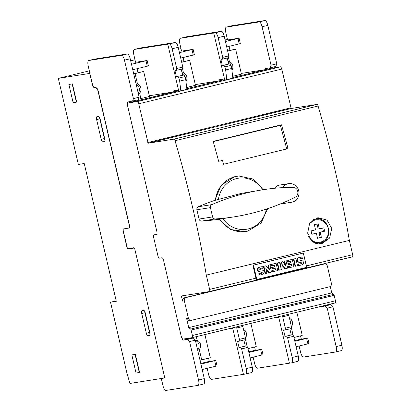 <?xml version="1.0" encoding="UTF-8"?>
<svg xmlns="http://www.w3.org/2000/svg" width="411" height="411" viewBox="0 0 411 411"><rect width="100%" height="100%" fill="white"/><g stroke="black" fill="none" stroke-linecap="round" stroke-linejoin="round"><path stroke-width="0.62" d="M289.457 318.201L291.363 319.681L292.473 322.019L292.504 324.659L291.43 326.899M290.962 324.654L290.88 322.27L289.904 320.107M195.348 340.251L197.152 340.39C198.857 341.017 199.982 342.332 200.517 344.336C200.922 346.375 200.501 348.081 199.258 349.453L197.717 350.419M197.573 349.797C198.883 348.425 199.335 346.689 198.924 344.588C198.369 342.527 197.203 341.197 195.43 340.606M243.482 329.36L245.382 330.84L246.497 333.177L246.528 335.818L245.449 338.063M244.982 335.818L244.905 333.429L243.923 331.271M267.7 208.644L261.072 223.06L247.879 231.085A27.953 26.273 -99 0 1 247.689 231.131A27.953 26.273 -99 0 1 245.901 231.48A27.953 26.273 -99 0 1 219.777 219.109L219.304 219.186A234.645 220.558 81 0 1 201.642 221.087L215.189 218.95A2.62 2.461 -99 0 1 212.6 216.921L210.432 207.622A2.62 2.461 -99 0 1 211.855 204.616A234.645 220.558 -99 0 1 262.608 189.8A234.645 220.558 -99 0 1 292.791 187.277L292.791 187.277A5.24 4.927 -99 0 1 297.734 191.382A5.24 4.927 -99 0 1 295.047 197.28A234.645 220.558 -99 0 1 234.152 216.849A234.645 220.558 -99 0 1 215.189 218.95M201.642 221.087A2.62 2.461 81 0 1 199.052 219.058L196.89 209.759A2.62 2.461 81 0 1 198.308 206.754A234.645 220.558 81 0 1 214.917 200.337L215.39 200.265A27.953 26.273 -99 0 1 235.21 176.653A27.953 26.273 -99 0 1 237.188 176.257A27.953 26.273 -99 0 1 239.002 176.042L253.315 179.088L264.042 189.579M245.901 231.48L244.879 231.645L230.237 229.415L219.15 219.207M214.891 200.347L221.113 185.233L234.553 176.761L237.188 176.257M316.198 218.231A13.101 12.315 -99 0 1 323.627 220.974M326.426 238.914A13.101 12.315 -99 0 1 319.676 243.949M317.21 217.938L318.135 217.753L327.012 220.08L331.734 228.372L329.679 238.005L321.998 243.631L321.073 243.815L312.288 241.488L307.623 233.207L309.591 223.563L317.21 217.938M228.013 61.558L229.456 61.732C231.162 62.359 232.287 63.674 232.821 65.678L232.878 68.185L231.938 70.358M231.383 67.065L231.229 65.93C230.735 64.054 229.703 62.77 228.136 62.082M182.032 72.716L183.476 72.891C185.186 73.518 186.306 74.833 186.841 76.836L186.902 79.344L185.957 81.522M185.407 78.224L185.248 77.088C184.76 75.213 183.727 73.929 182.155 73.24M136.056 83.875L137.5 84.05C139.206 84.676 140.331 85.991 140.865 87.995C141.271 90.035 140.85 91.74 139.606 93.112L138.399 93.944M138.214 93.148C139.308 91.781 139.658 90.148 139.272 88.247C138.779 86.372 137.747 85.087 136.18 84.399M266.395 209.081A25.857 24.306 -99 0 1 248.347 228.896A25.857 24.306 -99 0 1 222.88 218.626M215.39 200.265L218.411 199.422A25.857 24.306 -99 0 1 236.628 178.549A25.857 24.306 -99 0 1 262.721 189.779M274.481 188.274A9.432 8.867 -99 0 1 279.254 185.145A9.432 8.867 -99 0 1 279.922 185.012L288.64 183.635A9.432 8.867 81 0 0 287.972 183.768A9.432 8.867 81 0 0 282.691 187.627M286.328 201.4A9.432 8.867 81 0 0 291.579 202.274A9.432 8.867 81 0 0 292.247 202.14A9.432 8.867 81 0 0 298.802 191.218A9.432 8.867 81 0 0 288.64 183.635M218.411 199.422L240.969 193.483L262.608 189.8M313.418 219.602A12.053 11.333 -99 0 1 313.49 219.582A12.053 11.333 -99 0 1 314.343 219.412L315.756 219.191A12.053 11.333 81 0 0 314.903 219.361A12.053 11.333 81 0 0 312.545 220.239M317.513 238.236L320.19 237.584L319.003 232.482L323.472 231.398L322.702 228.09M319.388 228.896L323.858 227.812L324.649 231.213L320.179 232.297L321.366 237.399L317.539 238.329L316.347 233.227L311.877 234.311L311.086 230.91L315.556 229.826L314.369 224.725L318.201 223.795L319.388 228.896L318.212 229.081L317.045 224.072M311.857 234.219L316.347 233.227M324.649 231.213L323.472 231.398M321.366 237.399L320.19 237.584M320.179 232.297L319.003 232.482M269.832 264.823L271.517 272.067L269.308 272.606L265.809 268.66L266.867 273.197L265.552 273.515L263.867 266.271L266.009 265.753L269.513 269.755L268.445 265.157L269.832 264.823L268.445 265.157M285.999 260.898L287.685 268.142L285.229 268.743L282.455 264.751L281.725 269.59L279.285 270.181L277.6 262.937L279.572 262.459L280.687 267.248L281.489 261.992L282.778 261.679L285.784 265.994L284.674 261.221L285.999 260.898L284.674 261.221M295.833 258.514L297.518 265.758L295.535 266.241L293.85 258.992L295.833 258.514L293.85 258.992M302.064 257.168L302.414 258.658A7.711 7.249 81 0 0 300.364 258.668A7.711 7.249 81 0 0 300.236 258.694A2.194 2.06 81 0 0 299.357 259.079A0.55 0.519 81 0 0 299.593 260.106A34.385 32.32 81 0 0 301.397 260.492A3.021 2.841 -99 0 1 302.984 261.329A2.034 1.916 -99 0 1 303.431 263.143A2.466 2.317 -99 0 1 302.213 264.643A7.239 6.807 -99 0 1 300.313 265.259A7.239 6.807 -99 0 1 299.044 265.331L298.72 263.939A5.811 5.461 81 0 0 300.138 263.913A5.811 5.461 81 0 0 301.083 263.672A0.879 0.822 81 0 0 301.551 263.251A0.442 0.416 81 0 0 301.479 262.804A1.983 1.865 81 0 0 300.724 262.49L299.362 262.197A3.139 2.949 -99 0 1 297.775 261.329A2.168 2.04 -99 0 1 297.323 259.444A2.666 2.507 -99 0 1 298.586 257.825A9.494 8.924 -99 0 1 300.549 257.265A9.494 8.924 -99 0 1 302.064 257.168M293.932 266.626L288.907 267.849L288.604 266.549L291.646 265.814L291.26 264.165L288.604 264.807L288.317 263.569L290.973 262.927L290.577 261.221L287.536 261.956L287.217 260.605L292.247 259.382L293.932 266.626M277.764 270.551L272.734 271.774L272.436 270.474L275.473 269.739L275.093 268.09L272.436 268.732L272.149 267.494L274.805 266.852L274.404 265.141L271.368 265.881L271.049 264.525L276.074 263.307L277.764 270.551M262.675 266.724L263.025 268.219A7.711 7.249 81 0 0 260.98 268.229A7.711 7.249 81 0 0 260.846 268.249A2.194 2.06 81 0 0 259.968 268.635A0.55 0.519 81 0 0 260.204 269.667A34.385 32.32 81 0 0 262.007 270.048A3.021 2.841 -99 0 1 263.6 270.89A2.034 1.916 -99 0 1 264.042 272.699A2.466 2.317 -99 0 1 262.824 274.204A7.239 6.807 -99 0 1 260.928 274.82A7.239 6.807 -99 0 1 259.66 274.892L259.336 273.5A5.811 5.461 81 0 0 260.754 273.474A5.811 5.461 81 0 0 261.699 273.233A0.879 0.822 81 0 0 262.161 272.812A0.442 0.416 81 0 0 262.09 272.365A1.983 1.865 81 0 0 261.334 272.051L259.973 271.758A3.139 2.949 -99 0 1 258.391 270.89A2.168 2.04 -99 0 1 257.933 269.005A2.666 2.507 -99 0 1 259.197 267.386A9.494 8.924 -99 0 1 261.165 266.826A9.494 8.924 -99 0 1 262.675 266.724M267.977 265.234L268.851 268.994M263.867 266.271L266.009 265.753M263.4 266.343L265.085 273.587L265.552 273.515M265.999 269.482L268.84 272.678L269.308 272.606M284.201 261.293L285.054 264.941M281.489 261.992L282.778 261.679M281.016 262.069L280.41 266.051M277.6 262.937L279.572 262.459M277.127 263.014L278.812 270.258L279.285 270.181M282.362 265.367L284.756 268.815L285.229 268.743M293.377 259.069L295.062 266.313L295.535 266.241M300.549 257.265L300.076 257.343A9.494 8.924 81 0 0 298.114 257.903L298.586 257.825M298.114 257.903A2.666 2.507 81 0 0 296.85 259.516L297.323 259.444M296.85 259.516A2.168 2.04 81 0 0 297.307 261.401L297.775 261.329M297.307 261.401A3.139 2.949 81 0 0 298.889 262.275L299.362 262.197M298.889 262.275L300.724 262.49M299.902 263.944A5.811 5.461 81 0 0 300.616 263.744A0.879 0.822 81 0 0 301.078 263.328A0.442 0.416 81 0 0 301.006 262.881L301.479 262.804M301.006 262.881A1.983 1.865 81 0 0 300.251 262.562M301.078 263.328L301.551 263.251M300.616 263.744L301.083 263.672M299.044 265.331L298.576 265.403L298.252 264.016L298.72 263.939M298.576 265.403A7.239 6.807 81 0 0 299.845 265.331L300.313 265.259M300.138 258.709A7.711 7.249 81 0 1 301.941 258.73L302.414 258.658M287.536 261.956L287.063 262.033L286.75 260.677L292.247 259.382M286.75 260.677L287.217 260.605M288.604 264.807L288.132 264.884L287.844 263.646L290.5 262.999L290.115 261.329M290.5 262.999L290.973 262.927M287.844 263.646L288.317 263.569M288.907 267.849L288.435 267.921L288.132 266.626L291.173 265.886L290.798 264.278M291.173 265.886L291.646 265.814M288.132 266.626L288.604 266.549M271.368 265.881L270.895 265.958L270.577 264.602L276.074 263.307M270.577 264.602L271.049 264.525M272.436 268.732L271.964 268.809L271.676 267.571L274.332 266.924L273.942 265.254M274.332 266.924L274.805 266.852M271.676 267.571L272.149 267.494M272.734 271.774L272.267 271.846L271.964 270.551L275.005 269.811L274.63 268.203M275.005 269.811L275.473 269.739M271.964 270.551L272.436 270.474M261.165 266.826L260.692 266.898A9.494 8.924 81 0 0 258.725 267.463L259.197 267.386M258.725 267.463A2.666 2.507 81 0 0 257.461 269.077L257.933 269.005M257.461 269.077A2.168 2.04 81 0 0 257.918 270.962L258.391 270.89M257.918 270.962A3.139 2.949 81 0 0 259.505 271.83L259.973 271.758M259.505 271.83L261.334 272.051M260.517 273.505A5.811 5.461 81 0 0 261.226 273.305A0.879 0.822 81 0 0 261.689 272.889A0.442 0.416 81 0 0 261.617 272.442L262.09 272.365M261.617 272.442A1.983 1.865 81 0 0 260.862 272.123M261.689 272.889L262.161 272.812M261.226 273.305L261.699 273.233M259.66 274.892L259.187 274.964L258.863 273.572L259.336 273.5M259.187 274.964A7.239 6.807 81 0 0 260.456 274.892L260.928 274.82M260.754 268.27A7.711 7.249 81 0 1 262.552 268.291L263.025 268.219M312.899 241.94A12.053 11.333 81 0 0 319.511 243.004L318.099 243.23A12.053 11.333 -99 0 1 315.607 243.327M291.579 202.274L282.86 203.65A9.432 8.867 -99 0 1 280.903 203.722M253.669 265.83L256.675 278.761A0.699 0.658 81 0 0 257.476 279.285L306.005 267.504A0.699 0.658 81 0 0 306.488 266.667L303.477 253.741A0.699 0.658 81 0 0 302.681 253.217L254.147 264.997A0.699 0.658 81 0 0 253.669 265.83L253.084 265.922M257.373 279.3L256.294 279.47A0.699 0.658 -99 0 1 256.068 279.48M213.242 141.641L280.359 125.35L286.744 148.946M234.152 216.849L219.777 219.109M224.19 36.153A5.24 1.783 -103.6 0 0 221.236 31.328L215.169 32.798A5.24 1.783 76.4 0 1 218.123 37.622L222.716 57.355L228.783 55.881L224.19 36.153L218.123 37.622M222.716 57.355L222.521 59.148L228.588 57.679L228.783 55.881M223.949 65.272L224.93 66.88L225.644 69.942L231.712 68.473L230.997 65.411L230.016 63.803L222.356 65.524L230.016 63.803M224.93 66.88L230.997 65.411M178.215 47.311A5.24 1.783 -103.6 0 0 175.256 42.487L169.193 43.962A5.24 1.783 76.4 0 1 172.147 48.786L176.735 68.514L182.803 67.044L178.215 47.311L172.147 48.786M176.735 68.514L176.545 70.307L182.612 68.837L182.803 67.044M177.968 76.431L178.955 78.039L179.669 81.101L185.731 79.631L185.022 76.569L184.036 74.961L176.381 76.682L184.036 74.961M178.955 78.039L185.022 76.569M133.714 73.805L143.66 71.442L133.745 73.944M176.545 70.307L174.952 70.558L176.381 76.682M181.698 62.287L189.641 60.278L181.662 62.143M222.521 59.148L220.933 59.4L222.356 65.524M227.673 51.128L235.616 49.12L227.643 50.985M72.151 83.957L76.328 101.892L76.605 101.851M135.091 354.416L139.262 372.351L139.545 372.309M99.616 117.515A2.795 0.95 -103.6 0 0 99.806 118.825L104.394 138.553A2.795 0.95 -103.6 0 0 104.923 140.079M144.744 311.43A2.795 0.95 -103.6 0 0 144.929 312.735L149.522 332.468A2.795 0.95 -103.6 0 0 150.051 333.994M245.727 373.984L251.696 372.536A5.24 1.783 -103.6 0 0 251.748 372.525A5.24 1.783 -103.6 0 0 252.277 367.157L247.684 347.423L246.698 345.815L239.043 347.536L246.698 345.815M240.635 347.29L241.617 348.898L247.684 347.423M241.617 348.898L246.21 368.626A5.24 1.783 76.4 0 1 245.68 374A5.24 1.783 76.4 0 1 245.629 374.01L243.451 374.354L232.626 327.834M329.494 286.806L191.557 320.282A2.795 2.625 -99 0 1 188.372 318.181L184.334 300.831A2.795 2.625 -99 0 1 186.255 297.492L324.187 264.011A2.795 2.625 -99 0 1 327.377 266.112L331.41 283.462A2.795 2.625 -99 0 1 329.494 286.806M255.714 280.312A2.112 0.719 -103.6 0 0 255.93 278.16L252.929 265.27L303.38 253.022L306.38 265.917A2.112 0.719 76.4 0 1 306.164 268.07L352.448 256.834A2.112 0.719 -103.6 0 0 352.458 256.829A2.112 0.719 -103.6 0 0 352.679 254.681L349.35 240.394L206.312 275.113L209.636 289.401A2.112 0.719 -103.6 0 1 209.42 291.548L255.699 280.317A2.112 0.719 -103.6 0 0 255.714 280.312L209.42 291.548A2.112 0.719 -103.6 0 1 209.405 291.553L181.369 295.977L182.566 301.109A2.795 2.625 -99 0 1 184.488 297.77L322.419 264.288A2.795 2.625 -99 0 1 322.62 264.252L324.387 263.97M352.458 256.829L306.164 268.07A2.112 0.719 76.4 0 1 306.149 268.07L255.801 280.271M305.938 268.106L305.81 267.551M281.494 124.79A408.729 139.077 76.4 0 1 288.039 148.633L223.543 164.287A408.729 139.077 -103.6 0 0 222.515 160.408L218.683 161.338A408.729 139.077 -103.6 0 0 213.165 141.374L281.494 124.79L280.359 125.35M225.644 69.942L226.8 79.636L224.74 79.96L213.756 33.024M231.712 68.473L232.867 78.162L226.8 79.636M179.669 81.101L180.825 90.795L178.764 91.119L167.78 44.183M185.731 79.631L186.892 89.321L180.825 90.795M191.362 320.323L189.594 320.601A2.795 2.625 -99 0 1 186.604 318.463L188.372 318.181M180.727 58.11L194.367 54.771L193.098 49.325L179.458 52.67M132.768 69.752L148.386 65.93L147.123 60.484L131.505 64.306M226.702 46.952L240.343 43.607L239.074 38.166L225.439 41.511M143.66 71.442L149.481 96.446L138.507 99.205M173.478 42.801A5.24 1.783 -103.6 0 0 173.237 42.79L140.495 47.959A5.24 1.783 -103.6 0 0 140.444 47.969L134.376 49.438A5.24 1.783 76.4 0 0 133.847 54.812L135.589 62.297L147.123 60.484M178.4 89.572L178.215 90.137L178.513 90.06M182.607 75.187L181.21 69.176M134.376 49.438A5.24 1.783 76.4 0 1 134.428 49.428L167.174 44.265A5.24 1.783 76.4 0 1 167.847 44.475M189.641 60.278L195.456 85.288L186.671 87.507M219.453 31.637A5.24 1.783 -103.6 0 0 219.217 31.632L186.471 36.795A5.24 1.783 -103.6 0 0 186.424 36.805L180.357 38.28A5.24 1.783 76.4 0 0 179.828 43.653L181.57 51.134L193.098 49.325M224.375 78.414L224.19 78.974L224.493 78.902M228.588 64.024L227.191 58.018M180.357 38.28A5.24 1.783 76.4 0 1 180.403 38.269L213.15 33.106A5.24 1.783 76.4 0 1 213.823 33.317M235.616 49.12L241.437 74.124L232.652 76.348M226.333 27.121A5.24 1.783 76.4 0 1 226.384 27.111L259.125 21.947A5.24 1.783 76.4 0 1 262.084 26.772L271.029 65.21L270.171 67.815L275.915 66.423L276.773 63.818L267.828 25.374A5.24 1.783 -103.6 0 0 264.874 20.55L232.133 25.713A5.24 1.783 -103.6 0 0 232.081 25.723L226.333 27.121A5.24 1.783 76.4 0 0 225.803 32.49L227.545 39.975L239.074 38.166M286.611 336.126L287.597 337.734L293.66 336.265L292.678 334.657L285.018 336.378L292.678 334.657M291.702 362.826L297.677 361.377A5.24 1.783 -103.6 0 0 297.723 361.367A5.24 1.783 -103.6 0 0 298.252 355.998L293.66 336.265M287.597 337.734L292.185 357.467A5.24 1.783 76.4 0 1 291.656 362.841A5.24 1.783 76.4 0 1 291.61 362.851L289.431 363.196L278.601 316.67M110.867 302.157A1.947 0.663 -103.6 0 1 110.61 302.553L126.963 373.332L129.922 383.442L164.79 377.945L134.787 249.009L133.96 248.08L128.068 249.009A2.096 0.714 -103.6 0 1 126.886 247.078L123.166 231.09A2.096 0.714 -103.6 0 1 123.377 228.942A2.096 0.714 -103.6 0 1 123.398 228.937L129.285 228.007L129.64 226.898L98.131 91.494A3.653 1.243 -103.6 0 0 96.395 88.242L93.605 87.271A2.127 0.724 -103.6 0 1 92.542 85.324L89.773 73.415L58.321 78.378L78.352 164.446L84.24 163.516L116.303 301.299L110.867 302.157L116.2 300.862M58.321 78.378L89.341 70.846M130.688 60.813L135.003 59.765M178.646 49.171L180.979 48.606M96.395 88.242L96.842 88.134M73.132 102.668L68.899 84.466L72.434 83.911L76.667 102.113L73.132 102.668L76.328 101.892M136.072 373.126L131.839 354.929L135.368 354.369L139.606 372.572L136.072 373.126L139.262 372.351M104.738 138.774A2.795 0.95 76.4 0 1 104.456 141.636A2.795 0.95 76.4 0 1 104.425 141.641L102.781 141.903A2.795 0.95 76.4 0 1 101.204 139.329L96.611 119.596A2.795 0.95 76.4 0 1 96.893 116.734A2.795 0.95 76.4 0 1 96.919 116.729L98.568 116.467A2.795 0.95 76.4 0 1 100.145 119.041L104.738 138.774M149.861 332.684A2.795 0.95 76.4 0 1 149.578 335.551A2.795 0.95 76.4 0 1 149.553 335.556L147.903 335.818A2.795 0.95 76.4 0 1 146.326 333.244L141.738 313.511A2.795 0.95 76.4 0 1 142.021 310.649A2.795 0.95 76.4 0 1 142.047 310.644L143.696 310.382A2.795 0.95 76.4 0 1 145.268 312.956L149.861 332.684M281.55 315.956L282.727 316.814L285.378 328.209L285.188 330.002L291.25 328.533L291.445 326.74L288.794 315.34L287.613 314.487M285.378 328.209L291.445 326.74M282.727 316.814L288.794 315.34M247.972 348.656L256.259 346.56L250.869 323.406M248.706 351.826L254.363 350.455L261.771 349.293L248.855 352.458M235.57 327.12L236.751 327.973L239.402 339.368L239.207 341.166L245.275 339.692L245.47 337.899L242.814 326.504L241.637 325.646M239.207 341.166L237.62 341.413L239.043 347.536M239.402 339.368L245.47 337.899M236.751 327.973L242.814 326.504M200.018 360.308L210.283 357.719L204.894 334.564M200.753 363.463L208.382 361.613L215.79 360.452L200.902 364.1M133.96 248.08L134.305 247.997M206.312 275.113A408.729 139.077 -103.6 0 0 175.04 140.732A2.081 0.709 -103.6 0 0 173.935 139.144L148.14 143.213L138.723 103.788A3.298 1.12 -103.6 0 0 137.577 101.496L128.155 102.981A3.494 1.187 -103.6 0 0 128.124 102.991A3.494 1.187 -103.6 0 0 127.77 106.572L156.863 231.593A2.795 0.95 -103.6 0 1 156.581 234.46A2.795 0.95 -103.6 0 1 156.555 234.465L154.022 234.866A2.795 0.95 -103.6 0 0 153.997 234.871A2.795 0.95 -103.6 0 0 153.714 237.733L157.87 255.596A2.795 0.95 -103.6 0 0 159.447 258.17L161.98 257.769A2.795 0.95 -103.6 0 1 163.552 260.343L181.128 335.864A3.494 1.187 -103.6 0 0 183.101 339.08L192.168 337.652A2.096 0.714 -103.6 0 0 192.189 337.647L335.212 302.933A2.096 0.714 -103.6 0 0 335.227 302.928A2.096 0.714 -103.6 0 0 335.443 300.78L334.174 295.334A1.218 0.411 -103.6 0 0 333.701 294.353L331.775 292.894L330.28 286.462M335.227 302.928L192.189 337.647A2.096 0.714 -103.6 0 0 192.399 335.499L191.13 330.054L334.174 295.334M191.13 330.054A1.218 0.411 -103.6 0 0 190.658 329.072L333.701 294.353M190.658 329.072L188.731 327.613L331.775 292.894M188.731 327.613L186.604 318.463M325.039 263.954L324.937 263.513M349.35 240.394A408.729 139.077 -103.6 0 0 318.083 106.012A2.081 0.709 -103.6 0 0 316.979 104.425L291.183 108.494L281.766 69.069A3.298 1.12 -103.6 0 0 280.621 66.777L271.198 68.262A3.494 1.187 -103.6 0 0 271.168 68.272A3.494 1.187 -103.6 0 0 271.132 68.277M173.935 139.144L316.979 104.425M138.723 103.788L281.766 69.069M137.577 101.496L280.621 66.777M227.437 39.518L225.058 39.893M89.773 73.415L92.624 84.943A2.127 0.724 -103.6 0 0 93.687 86.891L96.477 87.862A3.653 1.243 -103.6 0 1 98.214 91.119L129.799 226.857L129.285 228.007M134.787 249.009L164.79 377.945M127.528 104.635A3.494 1.187 -103.6 0 1 128.047 101.928A3.494 1.187 -103.6 0 1 128.078 101.923L138.302 99.822L139.159 97.217L130.215 58.778A5.24 1.783 -103.6 0 0 127.261 53.954L94.515 59.117A5.24 1.783 -103.6 0 0 94.468 59.127A5.24 1.783 -103.6 0 0 94.422 59.138M178.215 90.137L173.735 90.841A3.494 1.187 -103.6 0 0 173.704 90.846A3.494 1.187 -103.6 0 0 173.134 91.997L133.221 101.681A3.494 1.187 76.4 0 1 133.364 101.024M173.134 91.997L149.321 95.753M138.014 72.716L137.084 68.704M224.19 78.974L219.715 79.683A3.494 1.187 -103.6 0 0 219.685 79.688A3.494 1.187 -103.6 0 0 219.109 80.833L186.815 88.673M219.109 80.833L195.297 84.594M183.994 61.558L183.059 57.545M270.171 67.815L265.691 68.524A3.494 1.187 -103.6 0 0 265.66 68.529A3.494 1.187 -103.6 0 0 265.09 69.675L232.79 77.515M265.09 69.675L241.272 73.43M229.97 50.399L229.035 46.386M285.188 330.002L283.595 330.254L285.018 336.378M296.1 346.745L309.015 343.575L307.747 338.135L294.836 341.3M294.687 340.668L300.338 339.291L307.747 338.135M202.166 369.54L217.059 365.898L215.79 360.452M250.124 357.904L263.035 354.734L261.771 349.293M245.275 346.041L243.872 340.031M254.568 346.987L255.339 350.3M243.446 374.339L211.573 379.368A5.24 1.783 76.4 0 1 208.618 374.544L207.17 368.328M208.588 358.145L209.358 361.459M123.48 228.927A2.096 0.714 -103.6 0 0 123.326 231.054L127.045 247.042A2.096 0.714 -103.6 0 0 127.492 248.28A2.096 0.714 -103.6 0 0 128.032 248.65L134.037 247.699L134.947 248.968M132.553 101.219L133.416 98.614L124.466 60.17A5.24 1.783 -103.6 0 0 121.512 55.346L88.771 60.509A5.24 1.783 -103.6 0 0 88.719 60.52A5.24 1.783 -103.6 0 0 88.19 65.894L89.932 73.379M133.416 98.614L139.159 97.217M161.302 378.495L162.962 385.626A5.24 1.783 -103.6 0 0 165.916 390.45L197.953 385.395A5.24 1.783 -103.6 0 0 197.999 385.384A5.24 1.783 -103.6 0 0 198.534 380.016L189.584 341.572L195.333 340.18L193.365 338.017L189.245 338.669A3.494 1.187 76.4 0 1 188.485 338.232M189.584 341.572L187.616 339.414L193.365 338.017M198.051 385.374L203.702 384.002A5.24 1.783 -103.6 0 0 203.748 383.992A5.24 1.783 -103.6 0 0 204.277 378.618L195.333 340.18M154.182 234.825L156.642 234.44M270.828 68.354A3.494 1.187 76.4 0 1 270.977 67.62M271.029 65.21L276.773 63.818M320.606 306.478A3.494 1.187 -103.6 0 0 321.109 306.663L325.235 306.01L327.202 308.173L332.946 306.776L330.978 304.618L326.858 305.265A3.494 1.187 76.4 0 1 326.349 305.085M325.235 306.01L330.978 304.618M327.202 308.173L336.147 346.612A5.24 1.783 76.4 0 1 335.617 351.986A5.24 1.783 76.4 0 1 335.566 351.996L303.529 357.046A5.24 1.783 76.4 0 1 300.575 352.222L299.126 346.011M335.664 351.97L341.315 350.598A5.24 1.783 -103.6 0 0 341.361 350.588A5.24 1.783 -103.6 0 0 341.89 345.219L332.946 306.776M289.426 363.18L257.553 368.21A5.24 1.783 76.4 0 1 254.594 363.386L253.15 357.169M291.25 334.883L289.853 328.872M274.625 317.636A3.494 1.187 -103.6 0 0 275.134 317.821L278.74 317.251M228.65 328.8A3.494 1.187 -103.6 0 0 229.153 328.98L232.76 328.415M187.616 339.414L183.496 340.061L189.245 338.669M181.78 337.755A3.494 1.187 -103.6 0 0 183.496 340.061M293.947 337.493L302.234 335.402L296.85 312.247M300.544 335.828L301.314 339.142M308.394 236.12A11.354 10.676 81 0 0 320.441 242.12A11.354 10.676 81 0 0 328.245 228.542A11.354 10.676 81 0 0 315.294 220.003A11.354 10.676 81 0 0 309.159 224.308M320.369 242.834L319.511 243.004A12.053 11.333 81 0 0 320.364 242.834C334.266 240.255 329.576 216.227 315.756 219.191M198.308 206.754L211.855 204.616M196.89 209.759L210.432 207.622M199.052 219.058L212.6 216.921M256.675 278.761L256.048 278.858M302.681 253.217L302.424 253.258M254.147 264.997L253.89 265.038M215.169 32.798L221.236 31.328M169.193 43.962L175.256 42.487M135.07 73.61L137.5 84.05M182.541 68.853L183.476 72.891M228.516 57.694L229.456 61.732M246.21 368.626L252.277 367.157M322.419 264.288L324.187 264.011M184.488 297.77L186.255 297.492M209.636 289.401L255.93 278.16M182.566 301.109L184.334 300.831M191.983 49.628L193.252 55.069M146.008 60.787L147.277 66.233M237.964 38.47L239.228 43.91M139.606 93.112L140.891 98.614M167.174 44.265L173.237 42.79M134.428 49.428L140.495 47.959M186.455 85.694L186.866 87.456M213.15 33.106L219.217 31.632M180.403 38.269L186.471 36.795M232.436 74.535L232.847 76.297M292.185 357.467L298.252 355.998M93.605 87.271L94.294 87.106M96.611 119.596L99.806 118.825M101.204 139.329L104.394 138.553M102.781 141.903L104.707 141.435M141.738 313.511L144.929 312.735M146.326 333.244L149.522 332.468M147.903 335.818L149.83 335.35M245.367 338.844L247.165 346.576M199.258 349.453L201.688 359.892M128.068 249.009L132.378 247.961M192.399 335.499L335.443 300.78M306.38 265.917L352.679 254.681M175.04 140.732L318.083 106.012M148.14 143.213L291.183 108.494M147.749 142.566L290.788 107.852M128.155 102.981L178.667 90.723L128.124 102.991M186.82 88.745L224.647 79.564L186.82 88.745M271.168 68.272L232.801 77.581L271.198 68.262M306.632 338.438L307.901 343.879M214.681 360.755L215.945 366.201M260.656 349.597L261.925 355.037M242.259 325.491L242.428 326.221M191.87 337.698L191.994 338.238M196.283 336.655L197.152 340.39M88.771 60.509L94.515 59.117M121.512 55.346L127.261 53.954M124.466 60.17L130.215 58.778M198.534 380.016L204.277 378.618M226.384 27.111L232.133 25.713M262.084 26.772L267.828 25.374M259.125 21.947L264.874 20.55M336.147 346.612L341.89 345.219M275.134 317.821L278.668 316.963M229.153 328.98L232.693 328.122M321.109 306.663L326.858 305.265M291.342 327.68L293.146 335.417M288.239 314.333L288.409 315.062M256.248 279.48L257.425 279.295M302.445 253.253L302.732 253.207M251.748 372.525L245.68 374M297.723 361.367L291.656 362.841M94.468 59.127L88.719 60.52M203.748 383.992L197.999 385.384M341.361 350.588L335.617 351.986"/></g></svg>
